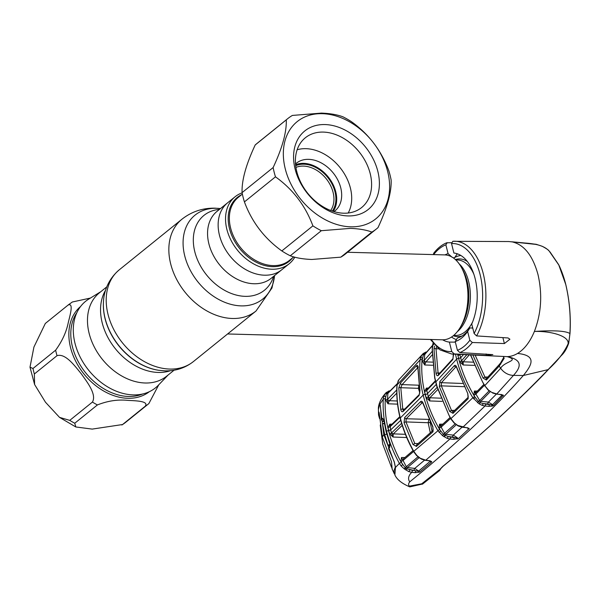 <?xml version="1.0" encoding="UTF-8"?>
<svg xmlns="http://www.w3.org/2000/svg" width="600" height="600" viewBox="0 0 600 600"><rect width="100%" height="100%" fill="white"/><g stroke="black" fill="none" stroke-linecap="round" stroke-linejoin="round"><path stroke-width="0.9" d="M242.13 192.855A43.057 31.695 51.1 0 0 235.08 196.778L227.692 202.74A43.057 31.695 51.1 0 0 223.553 246.105A43.057 31.695 51.1 0 0 264.525 275.197A43.057 31.695 51.1 0 0 281.782 269.737L271.2 278.288A43.057 31.695 51.1 0 1 253.935 283.748A43.057 31.695 51.1 0 1 212.97 254.647A43.057 31.695 51.1 0 1 217.103 211.29L227.692 202.74A43.057 31.695 51.1 0 0 223.553 246.105A43.057 31.695 51.1 0 0 264.525 275.197A43.057 31.695 51.1 0 0 281.782 269.737L289.178 263.775A43.057 31.695 51.1 0 0 294.817 257.175M106.77 286.882L99.352 292.868A53.55 39.428 51.1 0 0 94.207 346.8A53.55 39.428 51.1 0 0 145.17 382.995A53.55 39.428 51.1 0 0 166.635 376.2L174.06 370.215M168.097 375.022L158.385 385.192A55.62 40.943 -128.9 0 1 133.215 394.89A55.62 40.943 -128.9 0 1 79.155 354.975A55.62 40.943 -128.9 0 1 88.823 299.04L100.815 291.69M227.587 333.968L442.447 339.803A42.465 24.338 -88.4 0 0 459.787 328.155A42.465 24.338 -88.4 0 0 465.96 279.3A42.465 24.338 -88.4 0 0 461.438 267.472A42.465 24.338 -88.4 0 0 444.75 254.903L347.55 252.263M460.845 255.472A42.465 24.338 -88.4 0 0 454.822 257.475M451.537 337.028A42.465 24.338 -88.4 0 0 456.412 339.585M235.08 196.778A43.057 31.695 51.1 0 0 230.947 240.135A43.057 31.695 51.1 0 0 271.913 269.228A43.057 31.695 51.1 0 0 289.178 263.775M332.303 211.072A29.723 21.885 51.1 0 0 330.757 181.755A29.723 21.885 51.1 0 0 303.885 164.205A29.723 21.885 51.1 0 0 295.68 165.727M330.69 210.487A28.312 20.843 51.1 0 0 328.95 182.64A28.312 20.843 51.1 0 0 303.457 166.095A28.312 20.843 51.1 0 0 295.913 167.422M122.565 424.53L92.205 429.097L75.817 426.967L74.752 423.232L97.417 404.933C107.745 400.853 117.863 399.338 127.778 400.373C135.788 400.815 149.108 400.987 145.23 406.23L122.565 424.53A63.698 46.89 51.1 0 0 125.805 422.213L121.89 425.002M125.805 422.213L148.47 403.912A63.698 46.89 -128.9 0 0 148.852 403.597L158.76 384.803M90.427 298.058L72.352 301.995L68.438 304.793A63.698 46.89 -128.9 0 0 68.062 305.1L45.322 323.46L33.922 347.048L30 367.185L32.977 368.49L55.642 350.183C62.198 341.138 66.42 331.89 68.302 322.44C70.162 314.888 73.83 302.362 68.062 305.1M75.817 426.967L59.528 417.375L69.75 420.368L92.415 402.067C96.953 394.418 87 381.877 81.188 373.673C74.79 365.895 65.407 353.017 57.023 355.68L34.358 373.987L34.605 384.533L30 367.185M59.528 417.375L45.48 402.225L34.605 384.533M430.35 420.9L430.095 422.16L432.037 431.235M444.877 435.457L443.7 436.447M430.29 432.803L428.16 422.73L428.835 419.595A1.417 1.087 -131.8 0 1 429.173 419.647M422.685 402.825L422.153 402.795L406.185 418.763L429.06 419.4M430.095 422.16A1.417 0.525 -12.9 0 1 428.16 422.73L405.975 421.912L414.817 443.52L418.2 443.52M406.185 418.763L405.975 421.912A1.417 0.45 -17.3 0 0 404.04 422.632L404.662 417.555A1.417 1.125 45.5 0 0 406.185 418.763M404.662 417.555L420.615 401.595A1.417 1.14 44.5 0 0 422.153 402.795M423.353 403.89A1.417 0.458 -17.2 0 1 423.082 403.725L423.082 403.725A1.417 0.458 -17.2 0 1 423.21 403.433L432.817 426.54L433.05 431.715L416.438 446.438L412.987 444.495L414.817 443.52M420.615 401.595C421.62 400.822 422.49 401.438 423.21 403.433M416.438 446.438A1.417 1.133 48.8 0 1 416.572 444.938L433.185 430.207L432.817 426.54M433.185 430.207L433.185 430.207A1.417 1.147 48 0 0 433.05 431.715M412.987 444.495L404.04 422.632M442.567 435.683L437.775 430.455C431.123 419.002 426.255 407.22 423.18 395.1C420.165 382.98 419.13 371.265 420.06 359.94L420.382 358.058A1.417 0.833 15 0 1 422.362 358.028L422.07 359.73C421.155 370.905 422.183 382.478 425.153 394.447C428.19 406.418 432.998 418.058 439.567 429.368L443.393 434.34L447.975 436.493A1.417 0.6 108.9 0 1 447.143 438.353L442.567 435.683L443.393 434.34L455.317 423.787M439.567 429.368L413.768 451.335L416.947 455.558L420.3 458.265L425.783 460.215L449.94 438.967L447.143 438.353M398.033 381.157A1.417 0.93 28.1 0 1 398.092 380.985A1.417 0.93 28.1 0 1 398.183 380.85L397.088 384.93C396.442 395.565 397.522 406.575 400.327 417.952C403.237 429.33 407.715 440.46 413.768 451.335L413.595 451.575C407.565 440.73 403.095 429.623 400.185 418.26A1.417 0.51 -14.1 0 1 400.327 417.952L423.18 395.1A1.417 0.51 -14.1 0 1 425.153 394.447M439.05 432.375L440.715 431.1L439.11 428.347L439.537 424.17L441.037 425.452M420.382 358.058L422.197 354.577A1.417 0.698 39.8 0 1 423.39 354.72L422.13 360.743A1.417 0.742 -175.9 0 0 424.14 360.517L432.143 351.442M432.472 345.705L424.785 354.397L424.14 360.517L424.673 364.972L422.13 360.743M424.342 360.263A1.417 1.117 41.8 0 0 425.955 361.897L432.397 362.13M432.105 354.96L425.955 361.897L424.673 364.972L432.675 365.265M425.535 353.685L424.785 354.397A1.417 0.78 -172 0 1 423.39 354.72L424.605 353.528A1.417 0.833 -94.4 0 0 425.062 353.843M398.865 379.785A1.417 1.073 38 0 1 398.91 379.718L423.15 353.603A1.417 1.147 51 0 1 424.605 353.528M423.15 353.603L425.52 352.267A1.417 0.915 69.7 0 1 425.745 352.118L425.745 352.118A1.417 0.915 69.7 0 1 426.472 352.267M433.065 343.245L432.33 349.38L434.805 377.64L436.957 386.19L448.755 414.787L450.893 418.597L454.455 423.03L457.635 425.4L469.222 428.438L458.49 438.525L453.487 439.357L449.94 438.967A1.417 0.742 96.2 0 0 450.48 437.062L456.728 437.978A1.417 0.6 71.2 0 0 457.47 439.058M450.015 417.54L441.255 425.595A1.417 1.155 47.7 0 0 441.135 427.11L444.645 433.47L445.785 434.295L453.293 435.112L462.045 427.192M450.915 418.125L441.135 427.11M456.412 424.643L445.785 434.295A1.417 0.75 -83.8 0 0 445.215 435.6A1.417 0.615 129.6 0 1 444.022 436.702M453.487 439.357A1.417 0.742 96.3 0 0 454.028 437.452L452.752 437.018A1.417 0.75 -83.8 0 1 453.293 435.112L457.178 437.618L456.728 437.978L457.298 437.798A1.417 1.147 48.1 0 0 458.49 438.525M428.4 388.065L426.487 388.065L426.51 390.697A1.417 0.532 -12.5 0 1 424.522 391.312L426.487 388.065L426.885 389.175M435.487 381.397L426.78 390.48A1.417 1.14 -135.9 0 1 427.02 389.49L435.345 380.805M437.76 389.535L429.847 397.778A1.417 1.14 -135.9 0 1 428.31 396.585L437.107 387.405M426.78 390.48L428.31 396.585M440.798 398.183L429.847 397.778L429.72 400.935L428.062 396.893A1.417 0.488 -15.6 0 1 426.105 397.59L424.522 391.312M442.095 401.393L429.72 400.935L426.105 397.59M442.815 424.17L439.537 424.17L440.91 427.275L439.11 428.347M452.752 437.018L447.975 436.493L450.48 437.062M467.857 427.897L467.805 428.272A1.417 1.163 47.4 0 0 469.005 428.985M467.925 427.987A1.417 1.312 -18 0 0 469.222 428.438M466.748 427.635A1.417 0.788 -83 0 0 467.077 427.822L467.077 427.822A1.417 0.788 -83 0 0 467.438 427.717M462.21 427.058A1.417 0.788 -83 0 0 462.548 427.26A1.417 0.788 -83 0 0 462.915 427.162L485.033 405.982L482.168 405.375L479.025 403.755L472.838 397.725C465.368 385.29 459.967 372.435 456.623 359.153L455.482 354.188M467.812 427.822L462.548 427.26L458.768 426.188A1.417 0.57 -66 0 0 459.127 426.112M457.305 425.1L455.22 423.668M454.455 423.03L455.22 424.05A1.417 0.413 -48.7 0 0 455.565 424.013M453.615 354.998A1.417 0.555 -11.1 0 1 453.435 354.788A1.417 0.555 -11.1 0 1 453.533 354.51L452.812 359.565L438.315 375.413C437.34 376.185 436.59 375.57 436.08 373.567L433.987 349.058L434.572 346.035M433.83 344.183L432.57 345.653A1.417 0.765 4.9 0 0 432.457 345.915L433.035 343.215M438.63 348.855L436.005 348.757L438.082 372.983L439.89 372.983M436.53 347.04L436.005 348.757A1.417 0.735 1.7 0 0 433.987 349.058M436.08 373.567A1.417 0.562 -11.1 0 1 438.082 372.983L438.472 374.1M438.315 375.413A1.417 1.155 43 0 1 438.548 374.423L453.037 358.582L453.3 354.082M453.037 358.582A1.417 1.163 41.9 0 0 452.812 359.565M470.647 354.923L482.385 381.585L484.748 385.65L488.595 390.195L491.678 392.347L496.77 393.967L503.385 395.183L493.71 405.435L492.405 406.088L488.685 406.342L485.033 405.982A1.417 0.75 95.7 0 0 485.558 404.077L491.768 404.955A1.417 0.473 73.3 0 0 492.405 406.088M483.81 384.495L475.957 392.52A1.417 1.177 44.8 0 0 475.875 394.035L479.67 400.522L489.322 390.668M484.763 384.945L475.875 394.035M490.395 391.522L480.78 401.34A1.417 0.75 -84.3 0 0 480.225 402.638L483 403.522A1.417 0.6 108.5 0 1 482.168 405.375M457.643 354.293L458.625 358.478C461.918 371.587 467.257 384.293 474.638 396.592L478.41 401.423L479.67 400.522L480.78 401.34L488.43 402.105A1.417 0.75 -84.3 0 0 487.905 404.01L483 403.522L485.558 404.077M477.585 402.757L478.41 401.423L480.225 402.638A1.417 0.622 129.1 0 1 479.025 403.755M496.05 393.862A1.417 0.788 -83.2 0 0 496.403 394.072L488.43 402.105L492.338 404.513L491.768 404.955L492.495 404.745A1.417 1.177 45.2 0 0 493.71 405.435M488.685 406.342A1.417 0.75 95.7 0 0 489.21 404.445L487.905 404.01M475.71 394.178L473.895 395.295L474.345 391.058L475.71 394.178M473.55 398.827L475.275 397.582L473.895 395.295M477.405 391.058L474.345 391.058L475.763 392.31M460.215 354.413L459.908 354.72A1.417 0.532 -12.7 0 1 457.905 355.365L457.875 354.3M459.908 354.72L461.452 360.877L466.815 354.735M469.29 354.855L463.2 361.8A1.417 1.17 -138.5 0 1 461.64 360.63M459.465 361.59A1.417 0.488 -15.5 0 0 461.452 360.877L463.192 364.972L459.465 361.59L457.905 355.365M473.025 362.168L463.2 361.8L463.192 364.972L474.308 365.377M502.035 395.107L492.495 404.745L502.035 395.107A1.417 1.177 44.1 0 0 503.243 395.775M502.132 394.822A1.417 1.297 -29.6 0 0 503.385 395.183M500.903 394.455A1.417 0.788 -83.2 0 0 501.232 394.643L501.232 394.643A1.417 0.788 -83.2 0 0 501.6 394.537M501.998 394.65L496.403 394.072A1.417 0.788 -83.2 0 0 496.77 393.967L513.48 375.39C520.05 368.138 524.153 360.03 507.195 356.632C520.26 360.63 504.345 361.358 500.662 368.257L484.605 385.838L482.385 381.585M492.495 392.737A1.417 0.585 -66.7 0 0 492.69 393.053A1.417 0.585 -66.7 0 0 493.058 392.985M488.595 390.195L489.188 391.005A1.417 0.413 -50.2 0 0 489.525 390.967M440.362 469.072L439.785 470.377L440.07 469.215L442.748 466.433C481.357 434.812 516.487 402.54 548.13 369.623L523.312 375.51C531.555 365.392 537.562 355.462 517.53 353.452A57.562 32.992 -88.4 0 1 507.195 356.632L451.62 354A56.407 32.325 91.6 0 0 454.268 353.94L486.442 355.403L492.855 354.638L459.847 352.56L457.425 350.317L455.213 341.513L457.388 338.017L459.06 337.493M565.778 284.52L565.778 284.52C569.55 300.532 570.96 316.822 570 333.39L569.903 333.54C564.435 329.947 545.385 330.705 534.382 331.462C549.465 330.847 569.43 335.632 568.095 343.83C568.875 341.79 569.475 338.362 569.903 333.54C570.923 316.957 569.528 300.577 565.725 284.4L558.795 264.998L549.18 251.055C540.877 242.048 523.838 243.645 511.868 241.808C524.033 244.515 532.748 255.458 538.005 274.62C542.52 294.382 541.312 313.327 534.382 331.462C530.062 341.865 524.445 349.2 517.53 353.452M472.755 328.065L469.882 327.93L467.632 331.478L469.845 340.282L472.312 342.495L504.382 343.56L509.91 339.248L508.05 337.957L476.588 335.918L474.12 333.525L471.743 324.038A44.602 25.56 91.6 0 0 475.132 278.61A44.602 25.56 91.6 0 0 453.908 253.05L451.53 243.57L452.82 241.312A56.407 32.325 91.6 0 1 454.68 241.23A56.407 32.325 91.6 0 1 483.248 273.638A56.407 32.325 91.6 0 1 476.588 335.918M475.162 355.14L484.897 377.032L487.89 377.032M485.918 378.082L484.897 377.032L483.053 378.097L472.875 355.028M503.76 357.345A1.417 1.343 7.4 0 0 504.18 358.29L499.207 366.082A1.417 1.193 40.6 0 1 499.222 364.612L486.465 378.532A1.417 1.185 43.5 0 0 486.405 380.032L483.053 378.097M440.295 469.043L440.287 469.545L440.715 468.728L440.07 469.215L421.725 483.795L409.463 486.12C408.217 485.077 408.3 483.66 409.725 481.86C456.668 443.73 494.528 408.278 523.312 375.51L513.48 375.39A14.152 11.895 -140.8 0 1 500.662 368.257L499.207 366.082L486.405 380.032M503.228 356.498L504.18 358.29M535.717 244.373L508.853 241.545L452.82 241.312M467.632 331.478A44.602 25.56 91.6 0 1 455.213 341.513M469.882 327.93A40.8 23.378 91.6 0 1 457.388 338.017M451.447 242.7L446.67 242.79C441.855 244.763 437.528 248.25 433.68 253.252L433.395 254.595M447.24 242.685L445.868 244.83L448.08 253.635L452.138 257.295M453.375 257.947L454.905 257.362L457.05 254.017L458.033 254.062M448.08 253.635A44.602 25.56 -88.4 0 0 444.975 254.91M442.673 339.81A44.602 25.56 91.6 0 0 449.377 342.09L455.37 342.127M449.377 342.09L451.763 351.577L454.268 353.94M570 333.39L568.725 343.087C565.185 353.52 560.49 355.868 560.385 356.663L548.13 369.623C557.452 361.2 564.105 352.597 568.095 343.83L568.77 342.78L570 333.39C570.96 316.793 569.55 300.495 565.77 284.49C563.385 274.778 559.658 266.43 558.548 264.48L549.952 251.85M560.58 268.89L565.612 283.882M409.725 481.86C407.7 478.92 408.375 475.732 411.743 472.298L408.772 471.607L404.257 468.885L401.085 465.93L399.397 463.388L395.46 467.46L394.89 474.96C396.952 479.565 401.925 483.548 409.8 486.885L422.73 483.967L439.785 470.377M409.845 486.893L409.463 486.12M424.5 364.185L425.107 363.532M417.967 456.6A1.417 0.42 -46.6 0 0 417.975 456.938L416.947 455.558M425.062 460.095A1.417 0.78 97.7 0 0 425.408 460.32L429.548 460.875A1.417 0.78 97.7 0 0 429.923 460.77L425.783 460.215A1.417 0.78 97.7 0 1 425.408 460.32L421.717 459.232L417.975 456.938A1.417 0.42 -46.6 0 0 418.357 456.9M421.717 459.232A1.417 0.57 -65.7 0 0 422.1 459.15M400.185 418.26C397.38 406.89 396.3 395.88 396.945 385.23L398.91 379.718A1.417 1.073 38 0 1 398.955 379.657L398.183 380.85M399.382 379.17L398.955 379.657M397.058 384.165L387.908 393.368L387.45 399.42L396.78 389.903M387.75 399.075A1.417 1.08 45.1 0 0 389.332 400.71L397.23 400.995M396.787 393.165L389.332 400.71L387.967 403.785L385.47 399.645A1.417 0.728 -177.5 0 0 387.45 399.42L387.967 403.785L397.56 404.138M399.945 417.285L390.263 426.562A1.417 1.11 -133.4 0 1 390.525 425.543L399.803 416.67M402.202 425.362L393.308 433.875L393.03 437.025L389.543 433.702L387.96 427.395L389.798 424.162L390.248 425.295M388.665 392.595L387.908 393.368A1.417 0.765 -173.9 0 1 386.535 393.675L385.275 398.91C384.735 409.147 385.822 419.692 388.522 430.545C391.275 441.397 395.505 451.995 401.205 462.345L405.09 467.55L406.935 468.855L415.56 470.783L409.62 469.763A1.417 0.585 -70.1 0 1 408.772 471.607M401.205 462.345L399.397 463.388C393.592 452.895 389.31 442.162 386.558 431.19C383.798 420.225 382.702 409.545 383.265 399.165L383.678 396.645L385.327 393.518L388.567 391.155A1.417 0.915 68.3 0 1 388.77 391.013L388.77 391.013A1.417 0.915 68.3 0 1 389.692 391.298M385.275 398.91A1.417 0.728 2.7 0 0 383.265 399.165L379.358 404.955L378.405 408.825C378.233 406.365 379.425 399.93 385.83 392.947L386.287 392.498A1.417 1.147 49.6 0 1 387.743 392.43A1.417 0.84 -94.9 0 0 388.222 392.752M387.743 392.43L386.535 393.675A1.417 0.69 39 0 0 385.327 393.518M385.47 399.645L385.643 396.653A1.417 0.84 16.3 0 0 383.678 396.645M401.085 465.93L402.72 464.64L401.033 461.61L401.46 457.522L406.327 466.717L418.013 456.787M404.257 468.885L406.327 466.717L407.498 467.558L414.757 468.405L418.695 471.097L430.215 461.265L418.478 471.21L415.56 470.783A1.417 0.742 -83.4 0 1 415.02 472.68L411.743 472.298A1.417 0.742 -83.4 0 0 412.283 470.4M405.743 469.95A1.417 0.6 -49.6 0 0 406.935 468.855A1.417 0.742 -83.4 0 1 407.498 467.558L419.13 457.658M395.46 467.46L394.283 461.798L388.605 448.815L388.65 447.765L389.888 446.077A1.417 1.193 38.9 0 0 389.752 447.248L388.605 448.815M389.985 443.79A1.417 0.405 -19.7 0 1 389.752 443.662L386.13 431.79L383.79 419.947A1.417 0.608 -8.1 0 1 383.903 419.662L386.25 431.498L389.865 443.408L389.752 447.248M386.25 431.498L386.737 432.045L386.558 431.19L388.522 430.545M389.888 446.077L389.752 443.662A1.417 0.405 -19.7 0 1 389.865 443.408M383.745 419.685A1.417 1.193 -141.7 0 1 382.493 418.35L383.903 419.662M384.12 419.715L382.897 421.447L381.353 419.947L382.493 418.35M384.022 421.5L382.897 421.447M381.353 419.947L380.543 407.1L379.845 404.43M430.972 461.572L431.055 462.037M422.07 359.73A1.417 0.75 4.7 0 0 420.06 359.94L397.088 384.93A1.417 0.75 3.4 0 0 396.945 385.23M417.982 367.478L419.947 390.442L419.085 395.498L403.132 411.457C402.067 412.222 401.28 411.607 400.77 409.612L398.798 387.99L400.493 382.98L416.475 365.73C417.465 364.868 417.967 365.445 417.982 367.478A1.417 0.72 -178.6 0 0 417.855 367.763L419.82 390.75A1.417 0.562 169.1 0 0 420.03 390.967M419.947 390.442A1.417 0.562 169.1 0 0 419.82 390.75L419.325 394.5A1.417 1.14 44.4 0 0 419.085 395.498M419.873 392.918L418.342 388.335L418.882 385.207A1.417 1.08 -134.8 0 1 418.897 385.207M419.347 388.095A1.417 0.45 -18.8 0 1 418.342 388.335L400.793 387.705L402.75 409.058L404.805 409.058M418.088 367.35L402.097 384.6L418.882 385.207M400.493 382.98A1.417 1.103 43.5 0 0 402.097 384.6L400.793 387.705A1.417 0.72 -179.4 0 0 398.798 387.99M400.77 409.612A1.417 0.562 169.2 0 1 402.75 409.058L403.178 410.183M419.325 394.5L403.38 410.452A1.417 1.125 45.5 0 0 403.132 411.457M416.475 365.73A1.417 1.11 42.2 0 0 417.847 367.335M430.32 460.905L429.548 460.875A1.417 0.78 97.7 0 1 429.217 460.673M429.923 460.77L431.745 461.7A1.417 1.305 -172.1 0 1 430.388 461.1L430.215 461.265M414.217 470.295A1.417 0.742 -83.4 0 1 414.757 468.405L424.553 460.17M431.745 461.7L431.467 462.135A1.417 1.125 -130.5 0 1 430.275 461.37M431.467 462.135L419.88 471.885A1.417 1.11 -129.6 0 1 418.695 471.097M413.873 451.245L403.147 460.395L401.033 461.61M403.357 458.88L403.298 458.903A1.417 1.117 50 0 0 403.147 460.395M390.263 426.562L390.668 429.923L391.478 433.035L391.8 432.653A1.417 1.11 -133.4 0 0 393.308 433.875L405.397 434.317M391.8 432.653L401.572 423.3M388.717 430.537L390.668 429.923L400.717 420.293M389.543 433.702A1.417 0.488 164.5 0 0 391.478 433.035L393.03 437.025L406.725 437.535M387.96 427.395A1.417 0.532 167.4 0 0 389.918 426.81L389.798 424.162L391.987 424.162M419.88 471.885L419.467 472.147A1.417 0.877 -117.3 0 1 418.478 471.21M419.467 472.147L415.02 472.68M474.638 396.592L472.838 397.725L450.743 418.808L448.755 414.787M454.342 365.655C455.265 364.882 456.082 365.49 456.795 367.485L467.745 393.525L468.18 398.7L453.015 413.34L449.64 411.397L439.35 386.588L439.845 381.51L454.342 365.655A1.417 1.163 41.9 0 0 455.903 366.832L441.397 382.688L441.308 385.853A1.417 0.458 162.9 0 0 439.35 386.588M464.04 386.685L441.308 385.853L451.478 410.37L449.64 411.397M467.745 393.525L468.278 397.192L453.127 411.832A1.417 1.17 46.6 0 0 453.015 413.34M454.68 410.37L451.478 410.37L452.768 411.592M468.263 397.207L468.278 397.192A1.417 1.177 45.3 0 0 468.18 398.7M439.845 381.51A1.417 1.155 43 0 0 441.397 382.688L462.57 383.475M456.795 367.485A1.417 0.458 163 0 0 456.69 367.748L467.865 393.75M456.308 366.855L455.903 366.832M378.923 412.035L378.548 414.998L379.538 418.553M379.178 412.695L382.343 437.107L391.485 461.692L392.175 469.072M391.545 467.377L382.748 444.158L380.228 425.01M380.205 404.79L379.433 405.232C379.995 404.303 380.332 404.903 380.445 407.048L383.775 434.498L394.283 462.135L395.438 467.58M378.39 409.627L379.433 405.232M378.413 408.967L378.548 414.998M394.388 473.963L393.967 470.895L394.388 473.963L391.942 468.6M393.967 470.895L395.092 467.572M431.325 461.685L431.408 462.127M386.768 434.228L384.668 434.52L382.553 423.668L384.397 423.743M384.668 434.52L388.013 445.41L389.085 444.683M390.075 445.058L388.013 445.41M389.978 445.68L388.17 445.635M382.597 423.45L384.353 423.495M382.343 437.107L383.775 434.498M295.582 164.76A30.668 22.575 -128.9 0 1 303.668 163.358A30.668 22.575 -128.9 0 1 331.252 181.23A30.668 22.575 -128.9 0 1 333.218 211.38M295.507 163.95A30.668 22.575 -128.9 0 1 296.34 163.23A30.668 22.575 -128.9 0 1 308.64 159.345A30.668 22.575 -128.9 0 1 337.822 180.067A30.668 22.575 -128.9 0 1 334.875 210.952A30.668 22.575 -128.9 0 1 333.998 211.62M297.135 149.775A42.465 31.26 -128.9 0 1 305.955 148.672A42.465 31.26 -128.9 0 1 343.26 172.02A42.465 31.26 -128.9 0 1 348.195 213.015M343.688 213.21A44.828 33 -128.9 0 1 301.035 182.917A44.828 33 -128.9 0 1 305.34 137.775A44.828 33 -128.9 0 1 323.31 132.09A44.828 33 -128.9 0 1 365.962 162.382A44.828 33 -128.9 0 1 361.657 207.525A44.828 33 -128.9 0 1 343.688 213.21M347.955 215.925A50.483 37.17 -128.9 0 1 295.125 169.118A50.483 37.17 -128.9 0 1 325.005 124.56A50.483 37.17 -128.9 0 1 377.835 171.368A50.483 37.17 -128.9 0 1 347.955 215.925M350.685 226.815A62.52 46.027 51.1 0 0 387.69 171.63A62.52 46.027 51.1 0 0 322.267 113.677A62.52 46.027 51.1 0 0 285.263 168.855A62.52 46.027 51.1 0 0 350.685 226.815M371.88 232.072A70.778 52.102 51.1 0 0 376.59 228.817L345.532 253.897A70.778 52.102 -128.9 0 1 340.822 257.153L371.88 232.072C366.188 229.935 359.01 228.705 350.332 228.382L321.337 230.7L290.28 255.78A70.778 52.102 -128.9 0 1 281.835 250.935L312.892 225.862C305.415 205.725 292.942 189.382 275.475 176.828L244.417 201.9A70.778 52.102 -128.9 0 1 242.085 192.615L273.142 167.542C282.36 147.855 286.733 131.97 286.267 119.88L255.21 144.953A70.778 52.102 -128.9 0 1 256.612 143.76L287.67 118.688A70.778 52.102 51.1 0 0 286.267 119.88M376.59 228.817A70.778 52.102 51.1 0 0 377.993 227.632C387.293 207.653 391.673 191.76 391.125 179.97A70.778 52.102 51.1 0 0 388.793 170.678C381.082 150.24 368.61 133.89 351.375 121.642A70.778 52.102 51.1 0 0 342.923 116.805C337.237 114.667 330.053 113.43 321.382 113.108L292.38 115.433A70.778 52.102 51.1 0 0 287.67 118.688M290.28 255.78C295.92 257.91 303.105 259.14 311.827 259.47L340.822 257.153M255.21 144.953C245.993 164.632 241.612 180.525 242.085 192.615M273.142 167.542A70.778 52.102 51.1 0 0 275.475 176.828M244.417 201.9C251.888 222.038 264.36 238.38 281.835 250.935M312.892 225.862A70.778 52.102 51.1 0 0 321.337 230.7M169.74 369.06A58.98 43.418 51.1 0 0 193.388 361.582C185.137 368.025 175.657 371.115 164.94 370.845L158.655 370.282A56.453 41.557 51.1 0 1 103.462 301.92C103.778 293.295 107.093 280.163 119.288 269.805A58.98 43.418 51.1 0 0 113.618 329.205A58.98 43.418 51.1 0 0 169.74 369.06M274.553 275.572A53.925 39.697 51.1 0 1 241.17 305.88A53.925 39.697 51.1 0 1 184.74 255.892A53.925 39.697 51.1 0 1 216.66 208.298A53.925 39.697 51.1 0 1 220.462 208.583L215.175 208.17C202.763 207.9 191.678 211.583 181.928 219.225A58.98 43.418 51.1 0 0 176.257 278.625A58.98 43.418 51.1 0 0 232.38 318.48A58.98 43.418 51.1 0 0 256.028 311.002L271.98 287.978L274.56 275.572M219.465 209.385A48.113 35.415 51.1 0 0 195.382 253.882A48.113 35.415 51.1 0 0 245.145 296.347A48.113 35.415 51.1 0 0 273.562 276.382M105.585 290.22A53.55 39.428 51.1 0 0 110.745 342.315A53.55 39.428 51.1 0 0 158.235 372.442A53.55 39.428 51.1 0 0 170.535 370.673M103.455 302.115A56.078 41.287 51.1 0 0 103.44 302.31A56.078 41.287 51.1 0 0 158.273 370.222A56.078 41.287 51.1 0 0 158.46 370.252M459.787 328.155L461.37 325.62A38.85 22.268 -88.4 0 0 467.018 280.913A38.85 22.268 -88.4 0 0 462.877 270.097L461.438 267.472M457.32 331.65A37.748 21.63 -88.4 0 0 468.623 281.445A37.748 21.63 -88.4 0 0 459.165 263.85M473.888 274.32A37.748 21.63 -88.4 0 0 457.5 259.972L455.768 259.928M453.3 335.737A38.85 22.268 -88.4 0 0 462.195 335.895M472.305 327.705A38.85 22.268 -88.4 0 0 472.567 327.33M453.72 335.392L455.452 335.438A37.748 21.63 -88.4 0 0 472.59 321.998M467.362 261.54A38.85 22.268 -88.4 0 0 455.37 259.553M242.37 194.077L238.358 197.317A40.575 29.872 51.1 0 0 234.458 238.185A40.575 29.872 51.1 0 0 273.067 265.605A40.575 29.872 51.1 0 0 289.335 260.46L293.76 256.882M292.485 257.918A41.13 30.277 -128.9 0 1 272.49 266.67A41.13 30.277 -128.9 0 1 231.952 235.89A41.13 30.277 -128.9 0 1 241.5 194.775M149.325 391.702A54.742 40.305 -128.9 0 1 127.83 398.287A54.742 40.305 -128.9 0 1 75.907 361.635A54.742 40.305 -128.9 0 1 80.55 306.525M148.92 403.537L148.47 403.912A63.698 46.89 -128.9 0 1 145.23 406.23M76.898 312.585A53.55 39.428 51.1 0 0 80.302 365.235A53.55 39.428 51.1 0 0 128.483 396.465A53.55 39.428 51.1 0 0 142.635 393.998M68.438 304.793L45.773 323.093A63.698 46.89 51.1 0 0 45.398 323.4M57.023 355.68A63.698 46.89 -128.9 0 1 55.642 350.183M32.977 368.49A63.698 46.89 51.1 0 0 34.358 373.987M97.417 404.933A63.698 46.89 -128.9 0 1 92.415 402.067M69.75 420.368A63.698 46.89 51.1 0 0 74.752 423.232M432.525 346.2A1.417 0.765 4.9 0 1 432.457 345.915L432.21 349.65A1.417 0.742 2.6 0 1 432.33 349.38M425.265 394.447A1.417 0.51 -14.1 0 0 427.245 393.795L436.26 384.397M448.875 415.005L436.838 386.475A1.417 0.473 -16.1 0 1 436.957 386.19M435.923 382.395A1.417 0.51 -14.1 0 1 435.69 382.2A1.417 0.51 -14.1 0 1 435.803 381.915L456.623 359.153A1.417 0.51 165.9 0 1 458.625 358.478L460.643 357.803L463.485 354.57M434.918 378.15A1.417 0.54 -12.1 0 1 434.692 377.925A1.417 0.54 -12.1 0 1 434.805 377.64M482.482 381.772L470.467 354.915M484.838 385.8L488.332 390.285M472.312 342.495A56.407 32.325 91.6 0 1 459.847 352.56M499.222 364.612L500.715 362.737L500.752 364.155M474.12 333.525A54.052 30.975 -88.4 0 0 480.105 274.59A54.052 30.975 -88.4 0 0 451.53 243.57M457.425 350.317A54.052 30.975 -88.4 0 0 469.845 340.282M486.075 353.925L486.442 355.403M502.897 337.627L504.382 343.56M445.868 244.83A54.052 30.975 -88.4 0 0 433.643 254.603M431.332 339.502A54.052 30.975 -88.4 0 0 451.763 351.577M442.748 466.433A1.417 1.11 50.5 0 0 443.123 466.252L443.123 466.252C479.265 436.537 512.43 406.335 542.61 375.653L548.55 369.345M406.2 468.495L404.528 468.45M401.46 457.522L404.933 457.522M193.388 361.582L256.028 311.002M119.288 269.805L181.928 219.225M158.273 370.222L158.655 370.282M103.44 302.31L103.462 301.92M445.103 435.555L443.873 436.582M422.595 402.562L432.668 426.78M424.995 353.925L432.502 345.442M423.232 353.52L426.915 351.772M458.768 426.188L457.365 425.505M454.2 423.135L450.743 418.808M436.838 386.475L434.692 377.925L432.21 349.65M496.403 394.072L492.69 393.053M500.715 362.737L503.768 357.382L503.183 356.498M505.095 356.587L504.623 356.535M430.388 339.472L440.04 349.897L451.62 354M440.715 468.728L443.123 466.252M548.947 250.815C548.625 250.072 546.398 248.572 542.257 246.3L536.16 244.282L522.382 242.767M511.868 241.808L512.752 241.935M522.442 242.775L511.688 241.778M422.153 484.252L422.73 483.967M416.685 455.692L413.595 451.575M397.118 383.812L388.155 392.82M390.48 390.518L386.347 392.445M383.79 419.947L383.603 419.272L384.232 419.565M418.433 367.072L417.743 366.69L417.855 367.763M403.298 458.903L413.048 450.585M456.285 366.6L456.69 367.748M384.75 423.69L383.812 423.743"/></g></svg>
